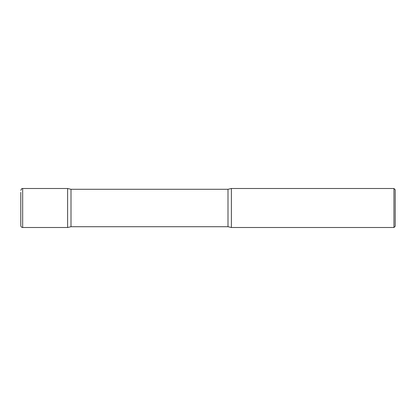 <?xml version="1.0" encoding="UTF-8"?>
<svg xmlns="http://www.w3.org/2000/svg" width="416" height="416" viewBox="0 0 416 416"><rect width="100%" height="100%" fill="white"/><g stroke="black" fill="none" stroke-linecap="round" stroke-linejoin="round"><path stroke-width="0.62" d="M20.8 192.322L20.8 225.628L20.8 192.322M67.6 227.5L22.672 227.5L22.672 188.5L67.6 188.5L67.6 227.5L67.6 208L67.6 227.5L71.001 226.72L71.001 208L71.001 226.72L227.999 226.72L227.999 208L227.999 226.72L71.001 226.72M393.952 188.5L231.4 188.5L231.4 227.5L231.4 208L231.4 227.5L393.952 227.5L393.952 188.5L395.2 189.748L395.2 226.252L393.952 227.5M71.001 189.28L71.001 208L71.001 189.28L227.999 189.28L227.999 208L227.999 189.28L71.001 189.28L67.6 188.5M22.672 227.5C21.533 227.391 20.909 226.767 20.8 225.628M22.672 188.5C22.142 189.067 22.261 187.273 20.8 190.372M231.4 188.5L227.999 189.28M231.4 227.5L227.999 226.72"/></g></svg>
